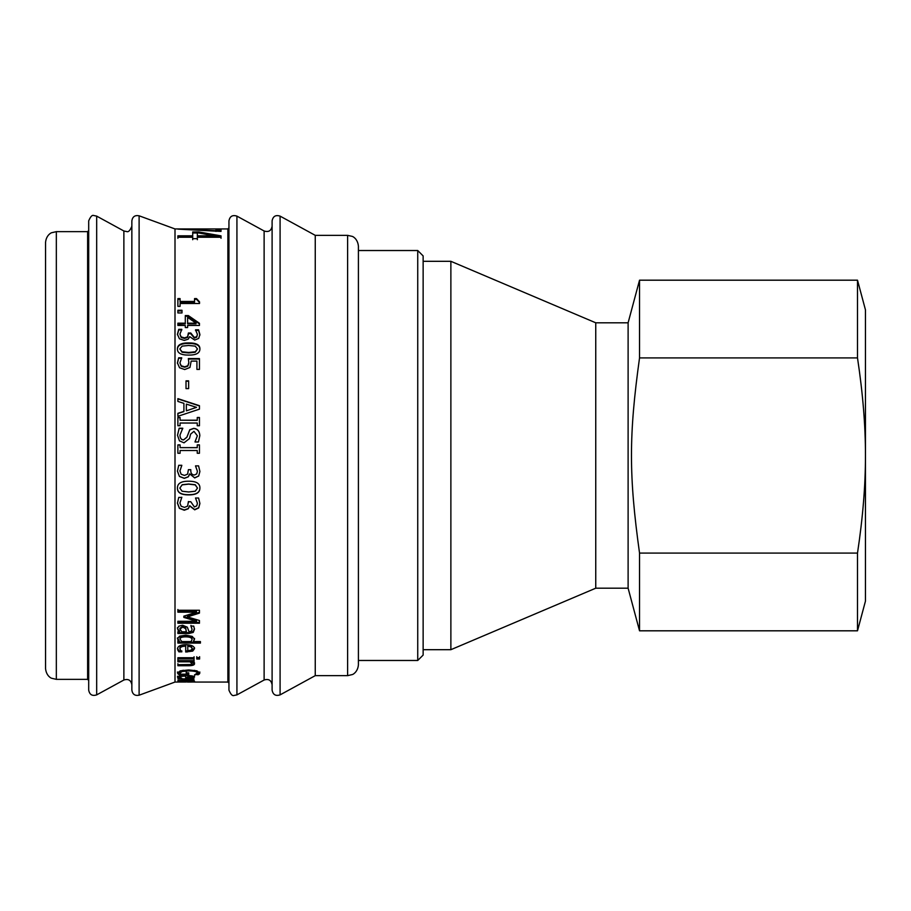 <?xml version="1.0" encoding="UTF-8"?>
<svg xmlns="http://www.w3.org/2000/svg" width="911" height="911" viewBox="0 0 911 911"><rect width="100%" height="100%" fill="white"/><g stroke="black" fill="none" stroke-linecap="round" stroke-linejoin="round"><path stroke-width="1.37" d="M179.945 682.032L185.696 682.043L179.945 682.043M186.356 681.952L185.696 682.043M190.946 682.043L194.453 682.032M177.429 682.043L188.531 681.952L177.884 681.963M191.151 680.13L189.363 679.31L177.884 678.877L194.066 678.877L191.663 679.31L193.986 680.141L191.151 680.13M191.276 678.877L191.276 679.936M187.78 676.121L187.78 677.909L192.289 677.112L187.78 676.121L187.78 675.506M192.278 675.985L192.722 678.069L187.176 678.399L185.696 678.399L185.696 676.121C181.881 676.156 179.945 676.543 179.888 677.272L177.508 676.224M191.014 675.768L191.014 676.417M180.059 675.905L179.888 677.272L181.847 678.342L178.875 678.342L177.508 677.283C177.622 676.144 180.412 675.541 185.89 675.472C191.401 675.563 194.282 676.121 194.521 677.146L192.722 678.069M187.78 677.328L185.696 677.34M194.521 676.087L192.722 677.01M178.875 677.283L178.875 678.342M185.696 675.472L185.696 676.121M194.521 662.798C194.476 664.062 192.426 664.711 188.383 664.734L177.884 664.734L177.884 663.709M194.066 659.689L194.066 660.828L192.267 660.828L192.267 661.819L194.521 663.8C194.476 665.064 192.426 665.713 188.383 665.736L177.884 665.736L177.884 664.7L190.729 664.506L191.936 663.515L189.978 661.819L177.884 661.819L177.884 660.669L194.066 660.669L194.066 661.819L192.267 661.819M191.936 663.515L191.936 662.525L189.978 660.828L177.884 660.828L177.884 659.689M189.978 660.828L189.978 661.819M194.066 656.763L194.066 657.97L177.884 657.97M194.066 658.938L177.884 658.938L177.884 657.731L194.066 657.731L194.066 658.938M187.78 646.184L187.78 650.659L191.025 650.192L192.289 648.609L191.014 646.89L187.78 646.184L187.78 645.273L191.014 645.979L191.014 646.89M191.014 645.979L192.289 648.609M181.847 650.909L178.875 650.909L177.508 648.108M185.696 646.184L185.696 645.273C181.881 645.341 179.945 646.286 179.888 648.097L180.606 650.716L181.847 651.843L178.875 651.843L177.508 649.031C177.622 646.229 180.412 644.772 185.89 644.669C191.401 644.84 194.282 646.184 194.521 648.689L192.722 651.092L185.696 651.991L185.696 646.184C181.881 646.252 179.945 647.197 179.888 649.019M194.521 647.767L192.722 650.158L185.696 651.058M178.875 650.909L178.875 651.843M192.722 650.158L192.722 651.092M180.014 639.135L181.813 641.56L191.173 641.56L192.027 639.511C191.97 637.814 189.932 636.926 185.901 636.857C182.029 636.835 180.071 637.586 180.014 639.135L180.014 638.258C180.071 636.721 182.029 635.969 185.901 636.003L185.901 636.857M185.901 636.003C189.932 636.06 191.97 636.937 192.027 638.634L192.027 639.511M200.42 642.209L177.884 642.209L177.884 640.672M194.521 638.372L193.428 641.56L200.42 641.56L200.42 643.098L177.884 643.098L177.884 641.56L179.524 641.56L177.429 638.759L179.592 636.163L185.855 635.161L192.267 636.413L194.521 639.249L193.428 641.56M179.524 641.56L177.429 637.894M177.998 639.42L177.998 640.296M179.945 629.08L181.87 631.801L186.356 631.801L185.696 628.704L182.758 627.087L179.945 629.08L179.945 628.248L182.758 626.267L182.758 627.087M182.758 626.267L185.696 627.884L186.356 631.801M194.453 628.488L193.246 631.562L188.953 632.644L177.884 632.644M190.946 626.096L193.724 626.096L194.453 629.307L193.246 632.405L188.953 633.498L177.884 633.498L177.884 631.801L179.592 631.801L179.592 630.959L178.214 629.717L178.214 630.549L177.429 628.442L178.863 626.176L182.564 625.231L187.302 627.178L189.055 631.801L191.504 631.107L192.039 629.296L190.946 625.39M178.214 629.717L177.429 627.622M192.039 629.296L190.946 626.199M179.592 631.801L178.214 630.549M188.383 502.713L188.383 501.528M181.813 497.224L179.922 503.031L181.13 506.22L184.489 507.381L187.62 506.117L188.383 501.745L190.786 501.745L194.407 506.971L196.742 505.856L197.414 503.305L195.523 498.01L198.587 498.01L199.908 503.521L198.689 507.951L194.703 509.83L189.67 505.947L188.27 508.771L184.284 510.228L179.421 508.384L177.429 503.202L178.75 497.417L181.813 497.417L179.922 503.031M199.908 503.293L198.689 507.7L194.703 509.568L189.67 505.707L188.27 508.52L184.284 509.966L179.421 508.133L177.429 502.974M197.414 503.305L195.523 497.975M179.82 488.08L182.098 491.223L188.668 491.986L195.261 491.2L197.493 488.08L195.227 484.891L188.645 484.14L182.143 484.868L179.82 488.08L182.143 484.868M182.143 484.732L188.645 484.003L195.227 484.743L197.493 488.08M199.896 487.92C199.908 492.509 196.161 494.764 188.668 494.684C181.05 494.741 177.303 492.487 177.429 487.92M199.896 488.08C199.908 492.68 196.161 494.946 188.668 494.878C181.05 494.924 177.303 492.657 177.429 488.08C177.383 483.434 181.118 481.156 188.645 481.224C196.286 481.179 200.044 483.456 199.896 488.08M197.254 444.955L199.452 444.955M180.082 447.643L197.254 447.677L197.254 444.898L199.452 444.898L199.452 453.257L197.254 453.257L197.254 450.512L180.082 450.512L180.082 453.257L177.884 453.257L177.884 444.898L180.082 444.898L180.082 447.643L197.254 447.643M177.884 444.955L180.082 444.955M197.254 417.671L199.452 417.671M180.082 420.199L197.254 420.358L197.254 417.489L199.452 417.489L199.452 425.744L197.254 425.744L197.254 423.034L180.082 423.034L180.082 425.744L177.884 425.744L177.884 417.489L180.082 417.489L180.082 420.199L197.254 420.199M177.884 417.671L180.082 417.671M196.514 407.354L186.356 410.838L196.514 407.354L186.356 404.12L186.356 410.622M177.884 413.526L183.908 411.613L183.908 403.357L177.884 401.444L177.884 398.631L199.452 405.702L199.452 409.153L177.884 416.293L177.884 413.321L183.908 411.396M177.884 398.904L199.452 405.942M188.338 359.048L199.452 359.048M179.922 362.954L181.232 366.233L184.751 367.235L187.86 366.12L188.862 362.897L188.338 358.581L199.452 358.581L199.452 369.41L196.924 369.41L196.924 361.109L191.173 361.109L189.944 367.475L184.739 369.524L179.547 367.759L177.429 362.908L178.647 357.784L181.71 357.784L179.922 362.954L181.232 365.801L184.751 366.814L187.86 365.687L188.862 362.453M177.429 363.341L178.647 358.251L181.71 358.251M179.82 348.959L182.098 352.272L188.668 352.956L195.261 352.261L197.493 348.959L195.227 346.134L188.645 345.474L182.143 346.123L179.82 348.959L182.098 351.783L188.668 352.466L195.261 351.771L197.493 348.959M177.429 349.471C177.383 345.383 181.118 343.379 188.645 343.458C196.286 343.39 200.044 345.406 199.896 349.471M199.896 348.959C199.908 353.104 196.161 355.142 188.668 355.096C181.05 355.119 177.303 353.081 177.429 348.959C177.383 344.859 181.118 342.843 188.645 342.923C196.286 342.855 200.044 344.87 199.896 348.959M177.884 310.958L182.006 310.958M182.006 312.94L177.884 312.94L177.884 310.264L182.006 310.264L182.006 312.94M215.964 230.107L221.031 230.107M221.031 231.428L177.884 229.116L215.964 230.734L215.964 229.037L221.031 229.037L221.031 231.428M215.964 231.428L215.964 230.734M214.21 235.812L214.21 236.86L197.357 236.86L197.357 235.812L214.21 235.812L197.357 232.715L197.357 235.812M197.357 238.272L197.357 239.707M201.445 233.387L221.031 236.917L221.031 238.272M192.711 233L197.357 233M177.884 238.272L177.884 236.86L192.711 236.86L192.711 231.941L198.792 231.941L221.031 235.869L221.031 237.236L197.357 237.236L197.357 238.671L192.711 238.671L192.711 237.236L177.884 237.236L177.884 235.812L192.711 235.812M192.711 239.707L192.711 238.272M198.792 232.943L198.792 231.941M194.544 299.343L196.514 299.343L199.532 302.577M180.082 301.45L180.082 302.179L194.544 302.179L194.544 298.603L196.514 298.603L199.532 301.848L199.532 303.5L180.082 303.5L180.082 306.358L177.884 306.358L177.884 298.603L180.082 298.603L180.082 301.45L194.544 301.45M177.884 299.343L180.082 299.343M196.514 299.343L196.514 298.603M196.047 323.177L196.047 323.815L187.62 323.815L187.62 323.177L196.047 323.177L187.62 317.358L187.62 323.177M185.297 316.231L188.338 316.231L199.452 323.906M177.884 324.191L185.297 323.815L185.297 315.57L188.338 315.57L199.452 323.28L199.452 325.443L187.62 325.443L187.62 327.561L185.297 327.561L185.297 325.443L177.884 325.443L177.884 323.177L185.297 323.177M188.338 316.231L188.338 315.57M190.786 333.825L194.407 338.106L196.742 337.138L197.414 334.348L195.523 329.816L198.587 329.816L199.908 334.542L198.689 338.414L194.703 340.065L189.67 336.649L188.27 339.131L184.284 340.429L179.421 338.79L177.429 334.257L178.75 329.326L181.813 329.326L179.922 334.121L181.13 336.888L184.489 337.901L187.62 336.797L188.383 333.005L190.786 333.005L194.407 337.548L196.742 336.58L197.414 334.348M179.922 334.121L181.13 337.457L184.489 338.459L187.62 337.366L188.383 333.597L190.786 333.597M177.429 334.838L178.75 329.93L181.813 329.93M195.523 330.42L198.587 330.42L199.908 335.123M188.383 334.622L188.383 334.041M181.13 337.457L181.13 336.888M178.75 329.93L178.75 329.326M198.587 330.42L198.587 329.816M186.015 381.208L188.634 381.208M188.634 388.61L186.015 388.61L186.015 380.855L188.634 380.855L188.634 388.61M195.011 441.835L197.357 435.777L193.963 431.336L190.604 434.137L189.477 438.544L184.033 442.826L179.456 440.867L177.497 435.253L179.171 428.216L182.781 428.216L179.979 435.048C180.093 438.225 181.3 439.819 183.578 439.842L186.88 437.189L189.773 429.753L193.667 428.364C197.471 428.671 199.532 431.074 199.839 435.583L198.439 441.983L195.011 441.983L197.357 435.777M179.979 435.048L179.979 435.139C180.093 438.305 181.3 439.899 183.578 439.911L186.88 437.28L189.773 429.878L193.667 428.5C197.471 428.796 199.532 431.188 199.839 435.674M177.497 435.344L179.171 428.341L182.781 428.546M181.813 465.441L179.922 470.919L181.13 474.244L184.489 475.428L187.62 474.141L188.383 469.677L190.786 469.677L190.786 470.634C190.809 473.39 192.016 474.847 194.407 475.018L196.742 473.879L197.414 471.272L195.523 465.874L198.587 465.874L199.908 471.499L198.689 476.02L194.703 477.945L189.875 473.971L188.27 476.863L184.284 478.355L179.421 476.464L177.429 471.158L178.75 465.282L181.813 465.282L179.922 470.987M199.908 471.42L198.689 475.929L194.703 477.831L189.67 473.879L188.27 476.76L184.284 478.252L179.421 476.362L177.429 471.089M197.414 471.272L195.523 465.999M199.452 622.429L177.884 622.429M199.452 612.329L187.45 616.132L187.45 616.906L199.452 620.516L199.452 623.226L177.884 623.226L177.884 621.279L196.469 621.279L183.828 617.396L183.828 616.166L196.469 612.181L177.884 612.181L177.884 610.245L199.452 610.245L199.452 613.08L187.45 616.906M196.469 612.181L196.469 611.44L177.884 611.44L177.884 609.505M196.469 621.279L196.469 620.493L183.828 616.622M199.6 656.683L199.6 658.061L196.765 658.061L196.765 656.683M199.6 659.029L196.765 659.029L196.765 657.651L199.6 657.651L199.6 659.029M180.264 673.878L177.463 671.988M188.736 673.878L186.22 673.878M186.22 673.161L186.22 671.806M183.316 670.234L179.945 671.965L180.64 674.197L186.22 674.197L186.22 672.842L188.736 672.842L188.736 674.926L179.319 674.926L177.463 673.024L180.276 670.826L188.691 669.938L196.89 670.838L199.839 673.035L199.247 674.117L194.521 674.903L197.357 672.944C197.095 671.669 194.237 670.986 188.771 670.883L182.234 671.487L179.945 673.001M197.357 672.944L197.357 671.908L194.476 670.325M199.839 671.999L197.983 673.855L196.799 673.855M179.319 673.878L179.319 674.926M182.234 670.462L182.234 671.487M197.983 673.855L197.983 674.903M199.247 673.081L199.247 674.117M191.97 680.415L191.936 681.098L177.884 680.415L194.066 680.415L192.289 680.722L194.521 681.155L191.731 681.496L194.521 681.781L188.543 681.872M177.884 681.326L191.936 681.098M189.932 681.314L177.884 681.53M191.936 681.508L189.932 681.53M177.884 681.872L191.936 681.747M177.622 682.054L175.003 682.054L175.003 228.946L139.11 215.793C134.953 214.985 132.528 216.681 131.856 220.861L131.856 690.139C132.528 694.319 134.953 696.015 139.11 695.207L139.11 215.793M45.55 668.572L45.55 242.428C46.233 234.799 51.733 232.521 51.597 232.749L56.334 231.645L56.334 679.355L51.597 678.251C51.665 678.41 46.324 676.315 45.55 668.572M358.41 246.209L358.41 664.871L358.41 246.209M358.41 246.129C357.613 238.306 352.193 236.245 352.284 236.404L347.615 235.345L347.615 675.655L315.252 675.655L315.252 235.345L280.087 216.123C275.646 214.711 272.993 216.294 272.104 220.861L272.104 690.139C272.993 694.706 275.646 696.289 280.087 694.877L280.087 216.123M228.946 690.139L228.946 220.861C229.834 216.294 232.499 214.711 236.928 216.123L236.928 694.877L233.854 695.514C232.316 696.084 230.677 694.296 228.946 690.139M88.697 690.139L88.697 220.861C90.485 216.659 92.125 214.871 93.617 215.486L96.68 216.123L96.68 694.877C92.25 696.289 89.585 694.706 88.697 690.139M857.502 357.921L857.502 280.189L865.45 309.865L865.45 601.135L857.502 630.811L639.533 630.811L628.112 588.199L628.112 322.801L639.533 280.189L639.533 357.921L857.502 357.921C862.876 393.541 865.518 426.063 865.45 455.5C865.518 484.937 862.876 517.459 857.502 553.079L639.533 553.079C628.784 475.61 628.784 435.39 639.533 357.921M639.533 630.811L639.533 553.079M857.502 630.811L857.502 553.079M628.112 588.199L595.748 588.199L595.748 322.801L450.877 261.309L423.137 261.309M595.748 588.199L450.877 649.691L450.877 261.309M417.739 250.525L417.739 660.475L423.137 655.077L423.137 255.923L417.739 250.525L358.41 250.525M177.964 676.827L177.964 677.886M187.176 677.34L187.176 678.399M188.383 664.734L188.383 665.736M177.964 649.68L177.964 650.602M187.176 651.058L187.176 651.991M185.696 627.884L185.696 628.704M188.953 632.644L188.953 633.498M193.246 631.562L193.246 632.405M187.62 337.366L187.62 336.797M178.089 673.07L178.089 674.106M188.771 669.938L188.771 670.883M194.202 682.054L227.875 682.054L227.875 228.946L175.003 228.946M272.104 684.753C271.216 680.175 268.551 678.604 264.122 680.016L264.122 230.984C268.551 232.396 271.216 230.825 272.104 226.247M131.856 684.753C130.968 680.175 128.303 678.604 123.873 680.016L123.873 230.984L126.948 231.622C128.485 232.191 130.125 230.403 131.856 226.247M88.697 680.437L87.627 679.355L87.627 231.645L88.697 230.563M191.64 682.054L187.541 682.054M315.252 675.655L280.087 694.877M264.122 230.984L236.928 216.123M264.122 680.016L236.928 694.877M227.875 682.054L228.946 683.125M227.875 228.946L228.946 227.875M175.003 682.054L139.11 695.207M123.873 230.984L96.68 216.123M123.873 680.016L96.68 694.877M87.627 231.645L56.334 231.645M87.627 679.355L56.334 679.355M347.615 675.655L352.363 674.55C352.227 674.778 357.716 672.5 358.41 664.871M347.615 235.345L315.252 235.345M857.502 280.189L639.533 280.189M628.112 322.801L595.748 322.801M450.877 649.691L423.137 649.691M417.739 660.475L358.41 660.475"/></g></svg>
